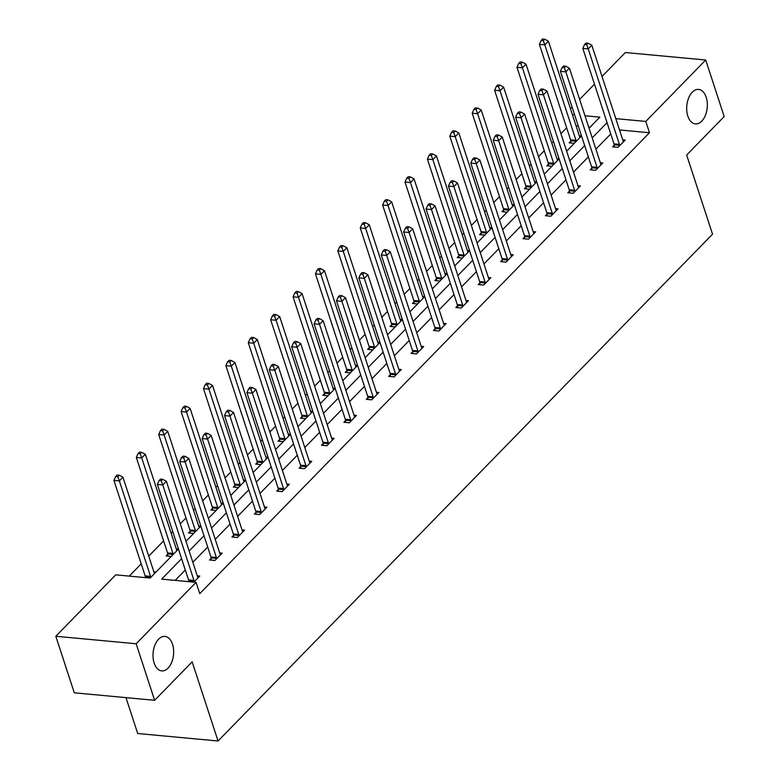 <?xml version="1.0" encoding="UTF-8"?>
<svg xmlns="http://www.w3.org/2000/svg" width="780" height="780" viewBox="0 0 780 780"><rect width="100%" height="100%" fill="white"/><g stroke="black" fill="none" stroke-linecap="round" stroke-linejoin="round"><path stroke-width="1.17" d="M687.823 116.093A17.316 10.247 -84.7 0 1 688.633 98.026A17.316 10.247 -84.7 0 1 698.617 89.427A17.316 10.247 -84.7 0 1 706.192 97.256A17.316 10.247 -84.7 0 1 705.383 115.323A17.316 10.247 -84.7 0 1 695.399 123.913A17.316 10.247 -84.7 0 1 687.823 116.093M154.138 663.058A17.316 10.247 -84.7 0 1 154.957 644.992A17.316 10.247 -84.7 0 1 164.941 636.402A17.316 10.247 -84.7 0 1 172.517 644.231A17.316 10.247 -84.7 0 1 171.707 662.298A17.316 10.247 -84.7 0 1 161.723 670.888A17.316 10.247 -84.7 0 1 154.138 663.058M125.98 697.632L137.699 733.512L218.039 741L712.53 234.195L686.654 155.025L724.191 116.561L705.705 60.011L645.782 121.436L615.81 118.638M218.039 741L192.163 661.84L154.625 700.303L74.295 692.816L55.809 636.265L115.733 574.85L150.15 578.058L178.464 549.042M566.65 127.803L560.937 133.663M553.4 141.385L551.792 143.032M544.255 150.755L538.541 156.614M531.014 164.336L529.396 165.984M521.869 173.706L516.145 179.566M508.618 187.278L507 188.935M499.473 196.657L493.76 202.517M486.223 210.23L484.614 211.887M477.077 219.599L471.364 225.459M463.837 233.181L462.218 234.839M454.691 242.551L448.978 248.41M441.441 256.132L439.832 257.78M432.296 265.502L426.582 271.362M419.055 279.084L417.436 280.732M409.909 288.454L404.186 294.314M396.659 302.026L395.041 303.683M387.514 311.405L381.8 317.265M374.264 324.977L372.655 326.635M365.118 334.357L359.404 340.207M351.877 347.929L350.259 349.586M342.732 357.298L337.009 363.158M329.482 370.88L327.863 372.538M320.336 380.25L314.623 386.11M307.086 393.832L305.477 395.479M297.94 403.202L292.227 409.061M284.7 416.783L283.081 418.431M275.555 426.153L269.841 432.013M262.304 439.725L260.695 441.382M253.159 449.104L247.445 454.964M239.918 462.677L238.3 464.334M230.773 472.046L225.049 477.906M217.522 485.628L215.904 487.285M208.377 494.998L202.663 500.858M195.127 508.579L193.518 510.237M185.981 517.949L180.268 523.809M172.741 531.531L171.122 533.179M163.595 540.901L148.726 556.13M141.2 563.852L129.236 576.108M570.482 108.781L572.101 107.123M579.628 99.401L594.487 84.172M602.024 76.46L625.375 52.523L705.705 60.011M154.625 700.303L136.149 643.763L55.809 636.265M591.806 168.178L590.197 169.826L595.627 170.332L602.803 162.981L600.337 162.747M547.024 214.081L545.415 215.728L550.846 216.236L558.022 208.874L555.545 208.65M502.232 259.984L500.633 261.622L506.054 262.129L513.23 254.777L510.764 254.543M457.45 305.877L455.842 307.525L461.273 308.032L468.448 300.671L465.982 300.446M412.669 351.78L411.06 353.428L416.491 353.935L423.667 346.573L421.2 346.349M367.887 397.683L366.278 399.321L371.709 399.828L378.885 392.476L376.409 392.243M323.096 443.576L321.497 445.224L326.918 445.731L334.094 438.37L331.627 438.145M278.314 489.479L276.705 491.127L282.136 491.634L289.312 484.273L286.845 484.039M233.532 535.373L231.923 537.02L237.354 537.527L244.53 530.176L242.063 529.942M197.272 575.845L199.748 576.069L193.83 582.133M610.76 133.945L595.9 149.175M588.364 156.897L573.505 172.126M565.978 179.849L551.109 195.078M543.582 202.79L528.723 218.03M521.186 225.742L506.327 240.971M498.8 248.693L483.941 263.923M476.404 271.645L461.546 286.874M454.019 294.596L439.15 309.826M431.623 317.538L416.764 332.777M409.227 340.49L394.368 355.729M386.841 363.441L371.972 378.671M364.445 386.392L349.586 401.622M342.049 409.344L327.19 424.573M319.663 432.296L304.805 447.525M297.268 455.237L282.409 470.476M274.882 478.189L260.013 493.418M252.486 501.14L237.627 516.37M230.09 524.092L215.231 539.321M207.704 547.043L192.835 562.273M185.309 569.995L175.159 580.388M181.613 558.685L161.655 579.13L196.072 582.338L199.768 593.648L649.477 132.736L619.505 129.948M211.136 558.324L209.528 559.972L214.958 560.479L222.134 553.127L219.668 552.893M255.918 512.431L254.319 514.069L259.74 514.576L266.926 507.224L264.449 506.99M300.709 466.528L299.101 468.175L304.531 468.683L311.707 461.321L309.231 461.097M345.491 420.625L343.882 422.273L349.313 422.779L356.489 415.428L354.023 415.194M390.273 374.731L388.674 376.369L394.095 376.877L401.271 369.525L398.804 369.291M435.055 328.828L433.456 330.476L438.877 330.983L446.062 323.622L443.586 323.398M479.846 282.925L478.238 284.573L483.668 285.08L490.844 277.729L488.368 277.495M524.628 237.032L523.019 238.68L528.45 239.177L535.626 231.826L533.159 231.592M569.41 191.129L567.811 192.777L573.232 193.284L580.408 185.923L577.941 185.698M614.192 145.226L612.592 146.874L618.014 147.381L625.199 140.03L622.723 139.796M649.477 132.736L645.782 121.436M196.072 582.338L136.149 643.763M589.046 128.232L599.859 117.146L584.981 115.762M574.606 114.796L572.383 114.592M185.991 541.32L200.85 526.091L198.637 525.895M208.387 518.378L223.246 503.139L221.023 502.944M230.773 495.427L245.641 480.197L243.418 479.993M253.169 472.475L268.027 457.246M275.564 449.524L290.423 434.294L288.2 434.099M297.95 426.572L312.819 411.343L310.596 411.148M320.346 403.63L335.205 388.391L332.982 388.196M342.742 380.679L357.601 365.44L355.378 365.245M365.128 357.727L379.987 342.498L377.773 342.293M387.523 334.776L402.382 319.546L400.159 319.342M409.909 311.825L424.778 296.595L422.555 296.4M432.305 288.873L447.164 273.644L444.951 273.448M454.701 265.931L469.56 250.692M477.087 242.98L491.956 227.75L489.733 227.546M499.483 220.028L514.342 204.799M521.879 197.077L536.737 181.847L534.514 181.643M544.264 174.125L559.124 158.896M566.66 151.174L581.519 135.944M607.064 122.635L592.205 137.865M584.668 145.587L569.809 160.816M562.283 168.538L547.414 183.768M539.887 191.48L525.028 206.72M517.491 214.432L502.632 229.661M495.105 237.383L480.236 252.613M472.709 260.335L457.85 275.564M450.313 283.286L435.454 298.516M427.927 306.238L413.069 321.467M405.532 329.18L390.673 344.419M383.146 352.131L368.277 367.36M360.75 375.082L345.891 390.312M338.354 398.034L323.495 413.264M315.968 420.985L301.099 436.215M293.572 443.927L278.714 459.166M271.177 466.879L256.318 482.118M248.791 489.83L233.932 505.06M226.395 512.782L211.536 528.011M204.009 535.733L189.14 550.963M590.05 127.199L588.676 127.072M578.302 126.106L576.079 125.902M574.333 143.305L569.166 142.828L570.775 141.18M581.51 135.954L579.296 135.749M551.947 166.257L546.77 165.779L548.379 164.131M559.124 158.905L556.91 158.701M529.552 189.208L524.384 188.731L525.983 187.083M507.156 212.16L501.988 211.672L503.597 210.034M514.332 204.799L512.129 204.594M484.77 235.111L479.593 234.624L481.202 232.976M462.374 258.063L457.207 257.575L458.815 255.928M469.55 250.702L467.337 250.497M439.978 281.005L434.811 280.527L436.42 278.879M417.593 303.956L412.425 303.478L414.024 301.831M395.197 326.908L390.029 326.43L391.638 324.782M372.811 349.859L367.633 349.372L369.242 347.734M350.415 372.811L345.248 372.323L346.846 370.675M328.019 395.752L322.852 395.275L324.46 393.627M305.633 418.704L300.456 418.226L302.065 416.578M283.238 441.656L278.07 441.178L279.679 439.53M260.842 464.607L255.674 464.129L257.283 462.481M268.027 457.255L265.814 457.041M238.456 487.558L233.288 487.071L234.887 485.433M216.06 510.51L210.893 510.023L212.501 508.375M193.674 533.452L188.497 532.974L190.105 531.326M171.278 556.403L166.111 555.925L167.71 554.278M178.454 549.052L176.241 548.847M156.059 572.003L153.845 571.789M194.171 581.783L194.152 581.363A2.71 1.599 95.3 0 0 193.976 580.417L162.776 484.965L166.364 481.289L197.564 576.732A2.71 1.599 95.3 0 0 197.945 577.473L198.139 577.717M188.77 581.656L188.721 580.856A2.71 1.599 95.3 0 0 188.546 579.91L157.355 484.458L162.776 484.965L161.265 480.773L162.698 479.3L160.534 479.095L159.101 480.568L161.265 480.773M159.101 480.568L157.355 484.458M166.364 481.289L162.698 479.3M154.586 573.514L154.518 573.427A2.71 1.599 -84.7 0 1 154.138 572.686L122.947 477.233L119.359 480.919L113.929 480.412L145.129 575.855A2.71 1.599 -84.7 0 1 145.294 576.81L145.343 577.609M117.838 476.716L119.281 475.244L117.107 475.049L115.674 476.522L117.838 476.716L119.359 480.919L150.55 576.361A2.71 1.599 -84.7 0 1 150.725 577.317L150.735 577.463M119.281 475.244L122.947 477.233M113.929 480.412L115.674 476.522M216.567 558.831L216.538 558.412A2.71 1.599 95.3 0 0 216.372 557.466L185.172 462.014L188.76 458.338L219.96 553.79A2.71 1.599 95.3 0 0 220.34 554.521L220.535 554.765M211.243 560.128L211.117 557.905A2.71 1.599 95.3 0 0 210.941 556.959L179.741 461.506L185.172 462.014L183.661 457.821L185.094 456.349L182.92 456.144L181.486 457.616L183.661 457.821M181.486 457.616L179.741 461.506M188.76 458.338L185.094 456.349M238.963 535.88L238.934 535.46A2.71 1.599 95.3 0 0 238.758 534.514L207.568 439.062L211.156 435.386L242.346 530.839A2.71 1.599 95.3 0 0 242.726 531.57L242.921 531.823M233.63 537.186L233.503 534.963A2.71 1.599 95.3 0 0 233.337 534.008L202.137 438.555L207.568 439.062L206.047 434.869L207.49 433.397L205.316 433.192L203.882 434.665L206.047 434.869M203.882 434.665L202.137 438.555M211.156 435.386L207.49 433.397M176.982 550.563L176.914 550.475A2.71 1.599 -84.7 0 1 176.534 549.734L145.333 454.291L141.745 457.967L136.325 457.46L167.515 552.913A2.71 1.599 -84.7 0 1 167.69 553.858L167.817 556.082M140.234 453.765L141.668 452.302L139.503 452.098L138.06 453.57L140.234 453.765L141.745 457.967L172.945 553.41A2.71 1.599 -84.7 0 1 173.121 554.365L173.131 554.512M141.668 452.302L145.333 454.291M136.325 457.46L138.06 453.57M199.378 527.611L199.309 527.524A2.71 1.599 -84.7 0 1 198.929 526.783L167.729 431.34L164.141 435.016L158.71 434.509L189.91 529.961A2.71 1.599 -84.7 0 1 190.086 530.907L190.203 533.13M162.63 430.823L164.063 429.351L161.889 429.146L160.456 430.619L162.63 430.823L164.141 435.016L195.341 530.468A2.71 1.599 -84.7 0 1 195.507 531.414L195.517 531.56M164.063 429.351L167.729 431.34M158.71 434.509L160.456 430.619M261.349 512.938L261.329 512.518A2.71 1.599 95.3 0 0 261.154 511.563L229.954 416.11L233.542 412.435L264.742 507.887A2.71 1.599 95.3 0 0 265.122 508.628L265.317 508.872M256.025 514.234L255.898 512.011A2.71 1.599 95.3 0 0 255.723 511.056L224.533 415.603L229.954 416.11L228.442 411.918L229.876 410.446L227.711 410.241L226.268 411.713L228.442 411.918M226.268 411.713L224.533 415.603M233.542 412.435L229.876 410.446M221.764 504.66L221.695 504.572A2.71 1.599 -84.7 0 1 221.315 503.841L190.125 408.389L186.527 412.064L181.106 411.557L212.306 507.01A2.71 1.599 -84.7 0 1 212.472 507.956L212.599 510.188M185.016 407.872L186.459 406.399L184.285 406.195L182.851 407.667L185.016 407.872L186.527 412.064L217.727 507.517A2.71 1.599 -84.7 0 1 217.903 508.462L217.912 508.609M186.459 406.399L190.125 408.389M181.106 411.557L182.851 407.667M283.744 489.986L283.715 489.567A2.71 1.599 95.3 0 0 283.549 488.611L252.349 393.169L255.938 389.483L287.137 484.936A2.71 1.599 95.3 0 0 287.518 485.677L287.703 485.921M278.421 491.283L278.294 489.06A2.71 1.599 95.3 0 0 278.119 488.104L246.919 392.662L252.349 393.169L250.838 388.966L252.272 387.494L250.097 387.299L248.664 388.762L250.838 388.966M248.664 388.762L246.919 392.662M255.938 389.483L252.272 387.494M244.159 481.709L244.091 481.621A2.71 1.599 -84.7 0 1 243.711 480.889L212.511 385.437L208.923 389.113L203.492 388.606L234.692 484.058A2.71 1.599 -84.7 0 1 234.868 485.014L234.995 487.237M207.412 384.92L208.845 383.448L206.671 383.243L205.237 384.715L207.412 384.92L208.923 389.113L240.123 484.565A2.71 1.599 -84.7 0 1 240.298 485.521L240.298 485.667M208.845 383.448L212.511 385.437M203.492 388.606L205.237 384.715M306.13 467.035L306.111 466.615A2.71 1.599 95.3 0 0 305.935 465.66L274.745 370.217L278.333 366.541L309.523 461.984A2.71 1.599 95.3 0 0 309.904 462.725L310.099 462.969M300.807 468.331L300.68 466.108A2.71 1.599 95.3 0 0 300.514 465.163L269.315 369.71L274.745 370.217L273.224 366.015L274.667 364.552L272.493 364.348L271.06 365.82L273.224 366.015M271.06 365.82L269.315 369.71M278.333 366.541L274.667 364.552M266.546 458.757L266.487 458.679A2.71 1.599 -84.7 0 1 266.107 457.938L234.907 362.485L231.319 366.171L225.888 365.664L257.088 461.107A2.71 1.599 -84.7 0 1 257.254 462.062L257.38 464.285M229.807 361.969L231.241 360.497L229.066 360.302L227.633 361.764L229.807 361.969L231.319 366.171L262.519 461.614A2.71 1.599 -84.7 0 1 262.685 462.569L262.694 462.715M231.241 360.497L234.907 362.485M225.888 365.664L227.633 361.764M328.526 444.083L328.507 443.664A2.71 1.599 95.3 0 0 328.331 442.718L297.131 347.266L300.719 343.59L331.919 439.033A2.71 1.599 95.3 0 0 332.299 439.774L332.494 440.017M323.203 445.38L323.076 443.157A2.71 1.599 95.3 0 0 322.901 442.211L291.7 346.759L297.131 347.266L295.62 343.073L297.053 341.601L294.889 341.396L293.446 342.869L295.62 343.073M293.446 342.869L291.7 346.759M300.719 343.59L297.053 341.601M288.941 435.815L288.873 435.727A2.71 1.599 -84.7 0 1 288.493 434.986L257.293 339.534L253.705 343.219L248.284 342.712L279.474 438.155A2.71 1.599 -84.7 0 1 279.649 439.111L279.776 441.334M252.194 339.017L253.627 337.545L251.462 337.35L250.029 338.822L252.194 339.017L253.705 343.219L284.905 438.662A2.71 1.599 -84.7 0 1 285.08 439.618L285.09 439.764M253.627 337.545L257.293 339.534M248.284 342.712L250.029 338.822M350.922 421.132L350.893 420.712A2.71 1.599 95.3 0 0 350.727 419.767L319.527 324.314L323.115 320.639L354.315 416.091A2.71 1.599 95.3 0 0 354.695 416.822L354.88 417.066M345.589 422.428L345.472 420.206A2.71 1.599 95.3 0 0 345.296 419.26L314.096 323.807L319.527 324.314L318.016 320.122L319.449 318.649L317.275 318.445L315.841 319.917L318.016 320.122M315.841 319.917L314.096 323.807M323.115 320.639L319.449 318.649M311.337 412.864L311.269 412.776A2.71 1.599 -84.7 0 1 310.889 412.035L279.689 316.592L276.101 320.268L270.67 319.761L301.87 415.214A2.71 1.599 -84.7 0 1 302.045 416.159L302.172 418.382M274.589 316.075L276.023 314.603L273.848 314.398L272.415 315.871L274.589 316.075L276.101 320.268L307.3 415.72A2.71 1.599 -84.7 0 1 307.466 416.666L307.476 416.812M276.023 314.603L279.689 316.592M270.67 319.761L272.415 315.871M373.308 398.18L373.288 397.761A2.71 1.599 95.3 0 0 373.113 396.815L341.913 301.363L345.501 297.687L376.701 393.139A2.71 1.599 95.3 0 0 377.081 393.871L377.276 394.124M367.985 399.487L367.858 397.264A2.71 1.599 95.3 0 0 367.682 396.308L336.492 300.856L341.913 301.363L340.402 297.17L341.835 295.698L339.671 295.493L338.237 296.965L340.402 297.17M338.237 296.965L336.492 300.856M345.501 297.687L341.835 295.698M333.723 389.912L333.655 389.825A2.71 1.599 -84.7 0 1 333.274 389.093L302.084 293.641L298.496 297.317L293.065 296.81L324.265 392.262A2.71 1.599 -84.7 0 1 324.431 393.208L324.558 395.431M296.975 293.124L298.418 291.652L296.244 291.447L294.811 292.919L296.975 293.124L298.496 297.317L329.686 392.769A2.71 1.599 -84.7 0 1 329.862 393.715L329.872 393.861M298.418 291.652L302.084 293.641M293.065 296.81L294.811 292.919M395.704 375.238L395.674 374.819A2.71 1.599 95.3 0 0 395.509 373.864L364.309 278.411L367.897 274.735L399.097 370.188A2.71 1.599 95.3 0 0 399.477 370.929L399.672 371.173M390.38 376.535L390.253 374.312A2.71 1.599 95.3 0 0 390.078 373.357L358.878 277.914L364.309 278.411L362.798 274.219L364.231 272.747L362.056 272.542L360.623 274.014L362.798 274.219M360.623 274.014L358.878 277.914M367.897 274.735L364.231 272.747M418.099 352.287L418.07 351.868A2.71 1.599 95.3 0 0 417.895 350.912L386.704 255.469L390.293 251.784L421.483 347.236A2.71 1.599 95.3 0 0 421.863 347.977L422.058 348.221M412.766 353.584L412.639 351.361A2.71 1.599 95.3 0 0 412.474 350.405L381.274 254.963L386.704 255.469L385.193 251.267L386.627 249.795L384.452 249.6L383.019 251.072L385.193 251.267M383.019 251.072L381.274 254.963M390.293 251.784L386.627 249.795M440.485 329.335L440.466 328.916A2.71 1.599 95.3 0 0 440.29 327.961L409.09 232.518L412.678 228.842L443.878 324.285A2.71 1.599 95.3 0 0 444.259 325.026L444.454 325.27M435.162 330.632L435.035 328.409A2.71 1.599 95.3 0 0 434.86 327.464L403.669 232.011L409.09 232.518L407.579 228.316L409.012 226.853L406.848 226.649L405.405 228.121L407.579 228.316M405.405 228.121L403.669 232.011M412.678 228.842L409.012 226.853M462.881 306.384L462.852 305.965A2.71 1.599 95.3 0 0 462.686 305.019L431.486 209.566L435.074 205.891L466.274 301.334A2.71 1.599 95.3 0 0 466.654 302.075L466.849 302.318M457.558 307.681L457.431 305.458A2.71 1.599 95.3 0 0 457.255 304.512L426.055 209.059L431.486 209.566L429.975 205.374L431.408 203.902L429.234 203.697L427.801 205.169L429.975 205.374M427.801 205.169L426.055 209.059M435.074 205.891L431.408 203.902M485.267 283.433L485.248 283.013A2.71 1.599 95.3 0 0 485.072 282.067L453.882 186.615L457.47 182.939L488.66 278.392A2.71 1.599 95.3 0 0 489.04 279.123L489.235 279.367M479.944 284.739L479.817 282.506A2.71 1.599 95.3 0 0 479.651 281.56L448.451 186.108L453.882 186.615L452.361 182.422L453.804 180.95L451.63 180.745L450.197 182.218L452.361 182.422M450.197 182.218L448.451 186.108M457.47 182.939L453.804 180.95M507.663 260.481L507.643 260.072A2.71 1.599 95.3 0 0 507.468 259.116L476.268 163.663L479.856 159.988L511.056 255.44A2.71 1.599 95.3 0 0 511.436 256.171L511.631 256.425M502.339 261.787L502.213 259.565A2.71 1.599 95.3 0 0 502.037 258.609L470.837 163.156L476.268 163.663L474.757 159.471L476.19 157.999L474.026 157.794L472.582 159.266L474.757 159.471M472.582 159.266L470.837 163.156M479.856 159.988L476.19 157.999M530.059 237.539L530.029 237.12A2.71 1.599 95.3 0 0 529.864 236.165L498.664 140.722L502.252 137.036L533.452 232.489A2.71 1.599 95.3 0 0 533.832 233.23L534.017 233.474M524.725 238.836L524.608 236.613A2.71 1.599 95.3 0 0 524.433 235.657L493.233 140.215L498.664 140.722L497.152 136.519L498.586 135.047L496.411 134.852L494.978 136.315L497.152 136.519M494.978 136.315L493.233 140.215M502.252 137.036L498.586 135.047M552.445 214.588L552.425 214.168A2.71 1.599 95.3 0 0 552.25 213.213L521.05 117.77L524.638 114.085L555.838 209.537A2.71 1.599 95.3 0 0 556.218 210.278L556.413 210.522M547.121 215.884L546.995 213.661A2.71 1.599 95.3 0 0 546.819 212.706L515.629 117.263L521.05 117.77L519.538 113.568L520.972 112.096L518.807 111.901L517.374 113.373L519.538 113.568M517.374 113.373L515.629 117.263M524.638 114.085L520.972 112.096M574.841 191.636L574.811 191.217A2.71 1.599 95.3 0 0 574.645 190.271L543.446 94.819L547.033 91.143L578.233 186.586A2.71 1.599 95.3 0 0 578.614 187.327L578.809 187.57M569.517 192.933L569.39 190.71A2.71 1.599 95.3 0 0 569.215 189.764L538.015 94.312L543.446 94.819L541.934 90.626L543.367 89.154L541.193 88.949L539.76 90.421L541.934 90.626M539.76 90.421L538.015 94.312M547.033 91.143L543.367 89.154M597.236 168.685L597.207 168.266A2.71 1.599 95.3 0 0 597.032 167.32L565.841 71.867L569.429 68.191L600.629 163.644A2.71 1.599 95.3 0 0 601 164.375L601.195 164.619M591.903 169.982L591.776 167.758A2.71 1.599 95.3 0 0 591.611 166.813L560.41 71.36L565.841 71.867L564.33 67.675L565.763 66.203L563.589 65.998L562.156 67.47L564.33 67.675M562.156 67.47L560.41 71.36M569.429 68.191L565.763 66.203M356.119 366.961L356.05 366.873A2.71 1.599 -84.7 0 1 355.67 366.142L324.47 270.689L320.882 274.365L315.461 273.858L346.651 369.31A2.71 1.599 -84.7 0 1 346.827 370.266L346.954 372.489M319.371 270.173L320.804 268.7L318.64 268.495L317.197 269.968L319.371 270.173L320.882 274.365L352.082 369.817A2.71 1.599 -84.7 0 1 352.258 370.763L352.267 370.909M320.804 268.7L324.47 270.689M315.461 273.858L317.197 269.968M378.514 344.009L378.446 343.931A2.71 1.599 -84.7 0 1 378.066 343.19L346.866 247.738L343.278 251.413L337.847 250.906L369.047 346.359A2.71 1.599 -84.7 0 1 369.223 347.315L369.34 349.537M341.767 247.221L343.2 245.749L341.026 245.544L339.593 247.016L341.767 247.221L343.278 251.413L374.478 346.866A2.71 1.599 -84.7 0 1 374.644 347.822L374.654 347.968M343.2 245.749L346.866 247.738M337.847 250.906L339.593 247.016M400.901 321.058L400.832 320.98A2.71 1.599 -84.7 0 1 400.452 320.239L369.262 224.786L365.674 228.472L360.243 227.965L391.443 323.407A2.71 1.599 -84.7 0 1 391.609 324.363L391.735 326.586M364.153 224.269L365.596 222.797L363.421 222.602L361.988 224.065L364.153 224.269L365.674 228.472L396.864 323.915A2.71 1.599 -84.7 0 1 397.04 324.87L397.049 325.016M365.596 222.797L369.262 224.786M360.243 227.965L361.988 224.065M423.296 298.116L423.228 298.028A2.71 1.599 -84.7 0 1 422.848 297.287L391.648 201.845L388.06 205.52L382.629 205.013L413.829 300.466A2.71 1.599 -84.7 0 1 414.005 301.411L414.131 303.635M386.548 201.318L387.982 199.855L385.808 199.651L384.374 201.123L386.548 201.318L388.06 205.52L419.26 300.963A2.71 1.599 -84.7 0 1 419.435 301.918L419.435 302.065M387.982 199.855L391.648 201.845M382.629 205.013L384.374 201.123M445.682 275.165L445.624 275.077A2.71 1.599 -84.7 0 1 445.244 274.336L414.043 178.893L410.456 182.569L405.025 182.062L436.225 277.514A2.71 1.599 -84.7 0 1 436.39 278.46L436.517 280.683M408.944 178.376L410.377 176.904L408.203 176.699L406.77 178.172L408.944 178.376L410.456 182.569L441.656 278.021A2.71 1.599 -84.7 0 1 441.821 278.967L441.831 279.113M410.377 176.904L414.043 178.893M405.025 182.062L406.77 178.172M468.078 252.213L468.01 252.125A2.71 1.599 -84.7 0 1 467.63 251.394L436.43 155.941L432.841 159.617L427.421 159.11L458.611 254.563A2.71 1.599 -84.7 0 1 458.786 255.508L458.913 257.731M431.33 155.425L432.764 153.953L430.599 153.748L429.166 155.22L431.33 155.425L432.841 159.617L464.041 255.07A2.71 1.599 -84.7 0 1 464.217 256.015L464.227 256.162M432.764 153.953L436.43 155.941M427.421 159.11L429.166 155.22M490.474 229.261L490.406 229.174A2.71 1.599 -84.7 0 1 490.025 228.442L458.825 132.99L455.237 136.666L449.806 136.159L481.006 231.611A2.71 1.599 -84.7 0 1 481.182 232.567L481.309 234.79M453.726 132.473L455.159 131.001L452.985 130.796L451.552 132.268L453.726 132.473L455.237 136.666L486.437 232.118A2.71 1.599 -84.7 0 1 486.603 233.064L486.613 233.21M455.159 131.001L458.825 132.99M449.806 136.159L451.552 132.268M512.86 206.31L512.792 206.232A2.71 1.599 -84.7 0 1 512.411 205.491L481.221 110.038L477.633 113.714L472.202 113.217L503.402 208.66A2.71 1.599 -84.7 0 1 503.568 209.615L503.695 211.838M476.112 109.522L477.555 108.049L475.381 107.845L473.947 109.317L476.112 109.522L477.633 113.714L508.823 209.167A2.71 1.599 -84.7 0 1 508.999 210.122L509.008 210.268M477.555 108.049L481.221 110.038M472.202 113.217L473.947 109.317M535.255 183.368L535.187 183.28A2.71 1.599 -84.7 0 1 534.807 182.54L503.607 87.087L500.019 90.772L494.598 90.266L525.788 185.708A2.71 1.599 -84.7 0 1 525.964 186.664L526.091 188.887M498.508 86.57L499.941 85.098L497.776 84.903L496.334 86.375L498.508 86.57L500.019 90.772L531.219 186.215A2.71 1.599 -84.7 0 1 531.394 187.171L531.404 187.317M499.941 85.098L503.607 87.087M494.598 90.266L496.334 86.375M557.651 160.417L557.583 160.329A2.71 1.599 -84.7 0 1 557.203 159.588L526.003 64.145L522.415 67.821L516.984 67.314L548.184 162.767A2.71 1.599 -84.7 0 1 548.359 163.712L548.486 165.935M520.904 63.619L522.337 62.156L520.163 61.951L518.729 63.424L520.904 63.619L522.415 67.821L553.615 163.264A2.71 1.599 -84.7 0 1 553.78 164.219L553.79 164.365M522.337 62.156L526.003 64.145M516.984 67.314L518.729 63.424M619.622 145.733L619.603 145.314A2.71 1.599 95.3 0 0 619.427 144.368L588.227 48.916L591.815 45.24L623.015 140.692A2.71 1.599 95.3 0 0 623.395 141.424L623.591 141.677M614.299 147.04L614.172 144.817A2.71 1.599 95.3 0 0 613.996 143.861L582.806 48.409L588.227 48.916L586.716 44.723L588.149 43.251L585.985 43.046L584.542 44.518L586.716 44.723M584.542 44.518L582.806 48.409M591.815 45.24L588.149 43.251M580.037 137.465L579.969 137.377A2.71 1.599 -84.7 0 1 579.589 136.636L548.399 41.194L544.81 44.87L539.38 44.362L570.58 139.815A2.71 1.599 -84.7 0 1 570.745 140.761L570.872 142.984M543.289 40.677L544.733 39.205L542.558 39L541.125 40.472L543.289 40.677L544.81 44.87L576.001 140.322A2.71 1.599 -84.7 0 1 576.176 141.268L576.186 141.414M544.733 39.205L548.399 41.194M539.38 44.362L541.125 40.472M194.152 581.363L188.721 580.856M193.976 580.417L188.546 579.91M145.129 575.855L150.55 576.361M145.294 576.81L150.725 577.317M216.538 558.412L211.117 557.905M216.372 557.466L210.941 556.959M238.934 535.46L233.503 534.963M238.758 534.514L233.337 534.008M167.515 552.913L172.945 553.41M167.69 553.858L173.121 554.365M189.91 529.961L195.341 530.468M190.086 530.907L195.507 531.414M261.329 512.518L255.898 512.011M261.154 511.563L255.723 511.056M212.306 507.01L217.727 507.517M212.472 507.956L217.903 508.462M283.715 489.567L278.294 489.06M283.549 488.611L278.119 488.104M234.692 484.058L240.123 484.565M234.868 485.014L240.298 485.521M306.111 466.615L300.68 466.108M305.935 465.66L300.514 465.163M257.088 461.107L262.519 461.614M257.254 462.062L262.685 462.569M328.507 443.664L323.076 443.157M328.331 442.718L322.901 442.211M279.474 438.155L284.905 438.662M279.649 439.111L285.08 439.618M350.893 420.712L345.472 420.206M350.727 419.767L345.296 419.26M301.87 415.214L307.3 415.72M302.045 416.159L307.466 416.666M373.288 397.761L367.858 397.264M373.113 396.815L367.682 396.308M324.265 392.262L329.686 392.769M324.431 393.208L329.862 393.715M395.674 374.819L390.253 374.312M395.509 373.864L390.078 373.357M418.07 351.868L412.639 351.361M417.895 350.912L412.474 350.405M440.466 328.916L435.035 328.409M440.29 327.961L434.86 327.464M462.852 305.965L457.431 305.458M462.686 305.019L457.255 304.512M485.248 283.013L479.817 282.506M485.072 282.067L479.651 281.56M507.643 260.072L502.213 259.565M507.468 259.116L502.037 258.609M530.029 237.12L524.608 236.613M529.864 236.165L524.433 235.657M552.425 214.168L546.995 213.661M552.25 213.213L546.819 212.706M574.811 191.217L569.39 190.71M574.645 190.271L569.215 189.764M597.207 168.266L591.776 167.758M597.032 167.32L591.611 166.813M346.651 369.31L352.082 369.817M346.827 370.266L352.258 370.763M369.047 346.359L374.478 346.866M369.223 347.315L374.644 347.822M391.443 323.407L396.864 323.915M391.609 324.363L397.04 324.87M413.829 300.466L419.26 300.963M414.005 301.411L419.435 301.918M436.225 277.514L441.656 278.021M436.39 278.46L441.821 278.967M458.611 254.563L464.041 255.07M458.786 255.508L464.217 256.015M481.006 231.611L486.437 232.118M481.182 232.567L486.603 233.064M503.402 208.66L508.823 209.167M503.568 209.615L508.999 210.122M525.788 185.708L531.219 186.215M525.964 186.664L531.394 187.171M548.184 162.767L553.615 163.264M548.359 163.712L553.78 164.219M619.603 145.314L614.172 144.817M619.427 144.368L613.996 143.861M570.58 139.815L576.001 140.322M570.745 140.761L576.176 141.268"/></g></svg>
